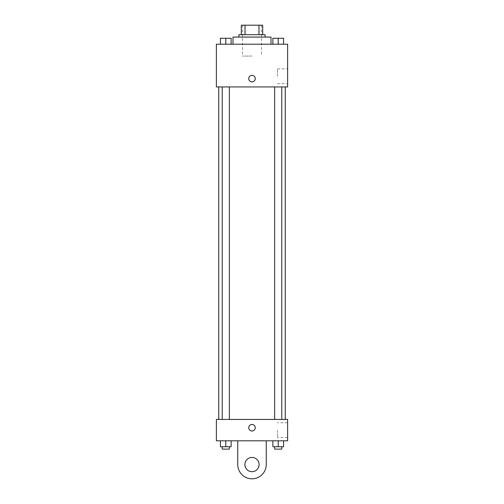 <?xml version="1.0" encoding="UTF-8"?>
<svg xmlns="http://www.w3.org/2000/svg" width="504" height="504" viewBox="0 0 504 504"><rect width="100%" height="100%" fill="white"/><g stroke="black" fill="none" stroke-linecap="round" stroke-linejoin="round"><path stroke-width="0.38" stroke-dasharray="2.52 1.89" d="M252 56.076L242.5 56.076L252 56.076M252 25.2L242.5 25.2L252 25.2M258.968 34.7L258.968 25.2L262.685 25.2L262.685 34.7L245.032 34.7L262.685 34.7M258.968 25.2L241.315 25.2M245.032 34.7L241.315 34.7L245.032 34.7L245.032 25.2M265.06 34.7L238.94 34.7M238.94 37.075L265.06 37.075L238.94 37.075M232.999 37.075L271.001 37.075M252 44.201L232.999 44.201L252 44.201M220.437 44.201L231.122 44.201L220.437 44.201L231.122 44.201L220.437 44.201L231.122 44.201L225.779 44.201L225.779 38.26L220.437 38.26L229.345 38.26L220.437 38.26L220.437 44.201L225.779 44.201L220.437 44.201L220.437 38.26L220.437 44.201L231.122 44.201L225.779 44.201L225.779 38.26L231.122 38.26L222.22 38.26L231.122 38.26L231.122 44.201L231.122 38.26M272.878 44.201L283.563 44.201L272.878 44.201L283.563 44.201L272.878 44.201L283.563 44.201L278.221 44.201L278.221 38.26L272.878 38.26L281.78 38.26L272.878 38.26L272.878 44.201L278.221 44.201L272.878 44.201L272.878 38.26L272.878 44.201L283.563 44.201L278.221 44.201L278.221 38.26L283.563 38.26L274.655 38.26L283.563 38.26L283.563 44.201L283.563 38.26M287.62 44.201L216.38 44.201L216.38 86.946L287.62 86.946L287.62 44.201M216.38 78.637L216.38 75.367L216.38 78.637M252 86.946L218.755 86.946L252 86.946M278.221 86.946L274.655 86.946L278.221 86.946M225.779 86.946L229.345 86.946L225.779 86.946M287.62 76.261L287.62 68.865L287.62 76.261M252 75.367A3.263 3.263 0 0 0 249.171 80.268A3.263 3.263 0 0 0 254.829 80.268A3.263 3.263 0 0 0 252 75.367A3.263 3.263 0 0 0 249.171 80.268A3.263 3.263 0 0 0 254.829 80.268A3.263 3.263 0 0 0 252 75.367M252 81.9A3.263 3.263 0 0 1 249.171 77.005A3.263 3.263 0 0 1 254.829 77.005A3.263 3.263 0 0 1 252 81.9M277.477 76.261L277.477 68.865L277.477 76.261M252 419.429L218.755 419.429L252 419.429M278.221 419.429L274.655 419.429L278.221 419.429M225.779 419.429L229.345 419.429L225.779 419.429M287.62 419.429L216.38 419.429L216.38 440.805L287.62 440.805L287.62 419.429L216.38 419.429M274.655 38.26L281.78 38.26M278.221 44.201L278.221 38.26M222.22 38.26L229.345 38.26M225.779 44.201L225.779 38.26M283.563 446.739L283.563 440.805L283.563 446.739L272.878 446.739L272.878 440.805L283.563 440.805L272.878 440.805L283.563 440.805L272.878 440.805L283.563 440.805L272.878 440.805L272.878 446.739L281.78 446.739L278.221 446.739L278.221 440.805L278.221 446.739L272.878 446.739L272.878 440.805M274.655 446.739L274.655 449.114L281.78 449.114L274.655 449.114L281.78 449.114L281.78 446.739L274.655 446.739L281.78 446.739M278.221 446.739L278.221 440.805M231.122 446.739L231.122 440.805L231.122 446.739L220.437 446.739L220.437 440.805L231.122 440.805L220.437 440.805L231.122 440.805L220.437 440.805L231.122 440.805L220.437 440.805L220.437 446.739L229.345 446.739L225.779 446.739L225.779 440.805L225.779 446.739L220.437 446.739L220.437 440.805M222.22 446.739L222.22 449.114L229.345 449.114L222.22 449.114L229.345 449.114L229.345 446.739L222.22 446.739L229.345 446.739M225.779 446.739L225.779 440.805M248.737 427.739A3.263 3.263 0 0 0 253.632 430.567A3.263 3.263 0 0 0 253.632 424.91A3.263 3.263 0 0 0 248.737 427.739M287.62 430.114L287.62 437.51L287.62 430.114M277.477 430.114L277.477 437.51L277.477 430.114M255.263 427.739A3.263 3.263 0 0 0 250.368 424.91A3.263 3.263 0 0 0 250.368 430.567A3.263 3.263 0 0 0 255.263 427.739A3.263 3.263 0 0 1 250.368 430.567A3.263 3.263 0 0 1 250.368 424.91A3.263 3.263 0 0 1 255.263 427.739M216.38 431.008L216.38 424.475L216.38 431.008M237.749 440.805L237.749 464.549L237.749 440.805L266.251 440.805L266.251 464.549A14.251 14.251 0 0 1 252 478.8A14.251 14.251 0 0 1 237.749 464.549A14.251 14.251 0 0 0 252 478.8A14.251 14.251 0 0 0 266.251 464.549A14.251 14.251 0 0 1 252 478.8A14.251 14.251 0 0 1 237.749 464.549L237.749 440.805L266.251 440.805M252 471.675A7.125 7.125 0 0 1 245.832 460.99A7.125 7.125 0 0 1 258.168 460.99A7.125 7.125 0 0 1 252 471.675A7.125 7.125 0 0 1 245.832 460.99A7.125 7.125 0 0 1 258.168 460.99A7.125 7.125 0 0 1 252 471.675A7.125 7.125 0 0 1 245.832 460.99A7.125 7.125 0 0 1 258.168 460.99A7.125 7.125 0 0 1 252 471.675M252 457.424A7.125 7.125 0 0 1 258.168 468.115A7.125 7.125 0 0 1 245.832 468.115A7.125 7.125 0 0 1 252 457.424A7.125 7.125 0 0 0 245.832 468.115A7.125 7.125 0 0 0 258.168 468.115A7.125 7.125 0 0 0 252 457.424M242.5 25.2L242.5 56.076M261.5 25.2L261.5 56.076M277.477 83.651L287.62 83.651M277.477 68.865L287.62 68.865M229.345 419.429L229.345 86.946M222.22 419.429L222.22 86.946M281.78 419.429L281.78 86.946M274.655 419.429L274.655 86.946M287.62 422.724L277.477 422.724M287.62 437.51L277.477 437.51"/><path stroke-width="0.76" d="M245.032 34.7L245.032 25.2L241.315 25.2L241.315 34.7L241.315 25.2M245.032 25.2L262.685 25.2L262.685 34.7M258.968 34.7L258.968 25.2M238.94 37.075L238.94 34.7L265.06 34.7L265.06 37.075M271.001 44.201L271.001 37.075L232.999 37.075L232.999 44.201M216.38 44.201L287.62 44.201L287.62 86.946L216.38 86.946L216.38 44.201M252 81.9A3.263 3.263 0 0 1 249.171 77.005A3.263 3.263 0 0 1 254.829 77.005A3.263 3.263 0 0 1 252 81.9M216.38 419.429L287.62 419.429L287.62 440.805L216.38 440.805L216.38 419.429L287.62 419.429M272.878 44.201L272.878 38.26L283.563 38.26L283.563 44.201L283.563 38.26M278.221 44.201L278.221 38.26M281.78 38.26L274.655 38.26M220.437 44.201L220.437 38.26L231.122 38.26L231.122 44.201L231.122 38.26M225.779 44.201L225.779 38.26M229.345 38.26L222.22 38.26M272.878 440.805L272.878 446.739L283.563 446.739L283.563 440.805L283.563 446.739M278.221 446.739L278.221 440.805M281.78 446.739L281.78 449.114L274.655 449.114L274.655 446.739M220.437 440.805L220.437 446.739L231.122 446.739L231.122 440.805L231.122 446.739M225.779 446.739L225.779 440.805M229.345 446.739L229.345 449.114L222.22 449.114L222.22 446.739M248.737 427.739A3.263 3.263 0 0 1 253.632 424.91A3.263 3.263 0 0 1 253.632 430.567A3.263 3.263 0 0 1 248.737 427.739M266.251 440.805L266.251 464.549A14.251 14.251 0 0 1 252 478.8A14.251 14.251 0 0 1 237.749 464.549L237.749 440.805M252 471.675A7.125 7.125 0 0 1 245.832 460.99A7.125 7.125 0 0 1 258.168 460.99A7.125 7.125 0 0 1 252 471.675M285.245 419.429L285.245 86.946M218.755 419.429L218.755 86.946M274.655 86.946L274.655 419.429M281.78 86.946L281.78 419.429M229.345 419.429L229.345 86.946M222.22 419.429L222.22 86.946"/></g></svg>
